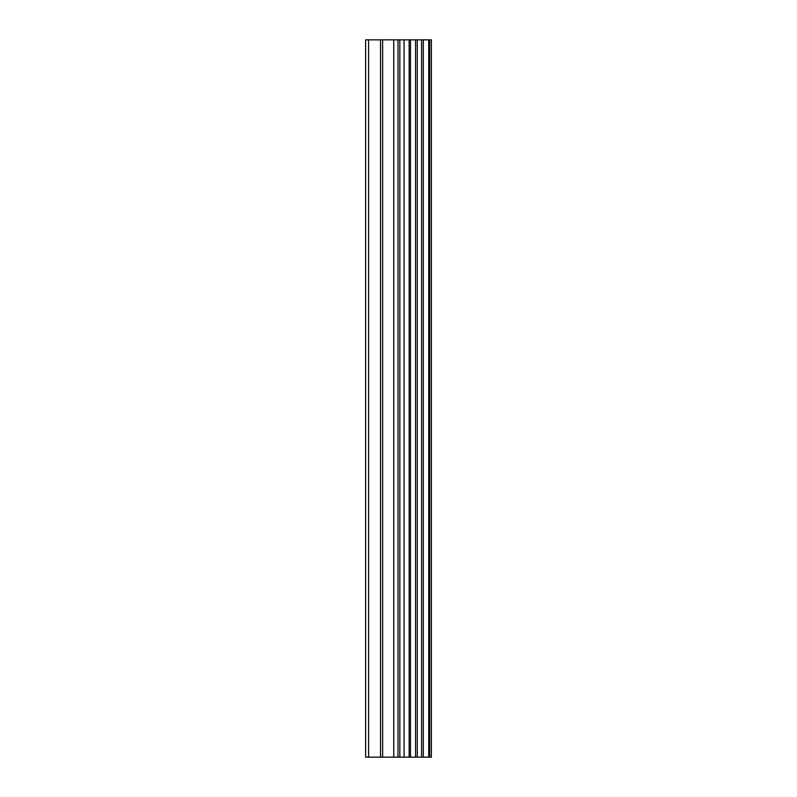 <?xml version="1.0" encoding="UTF-8"?>
<svg xmlns="http://www.w3.org/2000/svg" width="797" height="797" viewBox="0 0 797 797"><rect width="100%" height="100%" fill="white"/><g stroke="black" fill="none" stroke-linecap="round" stroke-linejoin="round"><path stroke-width="1.2" d="M429.693 39.85L431.376 39.85L431.376 757.15L429.693 757.15L429.693 39.85L365.624 39.85L365.624 757.15L368.613 757.15L368.613 39.85M368.613 757.15L429.693 757.15M410.475 757.15L410.475 39.85M409.15 757.15L409.15 39.85M428.736 757.15L428.736 39.85M423.297 757.15L423.297 39.85M421.563 757.15L421.563 39.85M417.279 757.15L417.279 39.85M415.566 757.15L415.566 39.85M404.069 757.15L404.069 39.85M399.845 757.15L399.845 39.85M397.992 757.15L397.992 39.85M393.758 757.15L393.758 39.85M382.64 757.15L382.64 39.85M380.528 757.15L380.528 39.85"/></g></svg>
